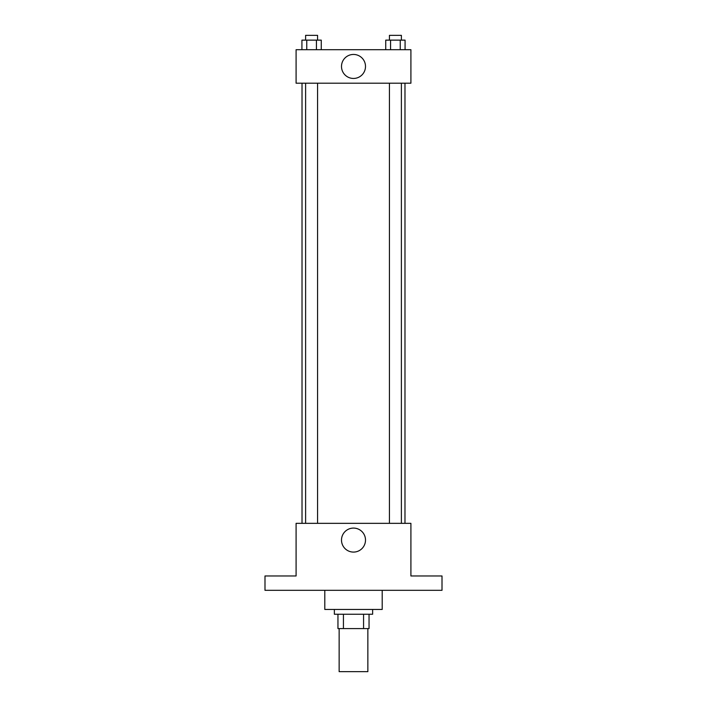 <?xml version="1.0" encoding="UTF-8"?>
<svg xmlns="http://www.w3.org/2000/svg" width="707" height="707" viewBox="0 0 707 707"><rect width="100%" height="100%" fill="white"/><g stroke="black" fill="none" stroke-linecap="round" stroke-linejoin="round"><path stroke-width="1.06" d="M339.148 628.594L339.148 671.65L367.852 671.65L367.852 628.594M363.566 614.242L363.566 628.594L337.955 628.594L337.955 614.242M363.566 628.594L369.045 628.594L369.045 614.242L369.045 628.594M372.633 609.452L372.633 614.242L334.367 614.242L334.367 609.452M343.434 614.242L343.434 628.594M324.796 590.318L324.796 609.452L382.204 609.452L382.204 590.318M442.008 590.318L264.992 590.318L264.992 575.966L296.092 575.966L296.092 523.339L410.908 523.339L410.908 575.966L442.008 575.966L442.008 590.318M365.501 540.086A12.001 12.001 0 0 1 347.499 550.479A12.001 12.001 0 0 1 347.499 529.693A12.001 12.001 0 0 1 365.501 540.086M404.978 83.196L404.978 523.339M389.433 523.339L389.433 83.196M317.567 83.196L317.567 523.339M410.908 83.196L296.092 83.196L296.092 49.702L410.908 49.702L410.908 83.196M365.501 66.449A12.001 12.001 0 0 1 347.499 76.842A12.001 12.001 0 0 1 347.499 56.056A12.001 12.001 0 0 1 365.501 66.449M405.076 49.702L405.076 40.131L385.739 40.131L385.739 49.702M400.242 40.131L400.242 49.702M390.573 40.131L390.573 49.702M389.433 40.131L389.433 35.35L401.39 35.35L401.39 40.131M321.261 49.702L321.261 40.131L301.924 40.131L301.924 49.702M316.427 40.131L316.427 49.702M306.758 40.131L306.758 49.702M305.61 40.131L305.61 35.35L317.567 35.35L317.567 40.131M302.022 83.196L302.022 523.339M401.39 523.339L401.39 83.196M305.61 83.196L305.61 523.339"/></g></svg>
